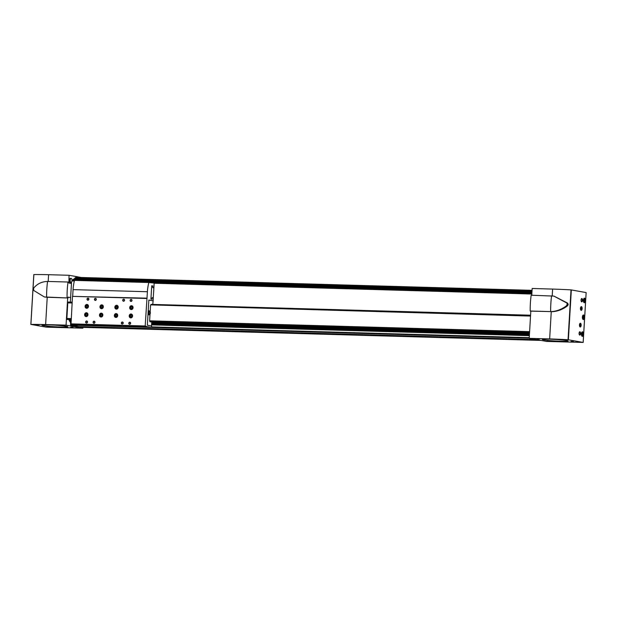 <?xml version="1.0" encoding="UTF-8"?>
<svg xmlns="http://www.w3.org/2000/svg" width="617" height="617" viewBox="0 0 617 617"><rect width="100%" height="100%" fill="white"/><g stroke="black" fill="none" stroke-linecap="round" stroke-linejoin="round"><path stroke-width="0.93" d="M69.305 320.03L71.071 320.076L69.243 320.146L70.539 322.583L70.616 325.113L78.575 326.547M80.202 326.594L83.187 327.38L540.777 340.422M73.639 279.069L73.068 280.049L74.672 280.087L73.222 280.396M532.062 290.337L75.744 277.326L74.688 278.737L531.977 291.772L74.688 278.737M71.156 318.58L66.86 318.457L67.785 302.878L68.263 302.014L72.135 302.129M530.551 315.711L150.741 304.883L151.026 304.374L530.581 315.202M150.024 314.092L149.623 320.817L529.602 331.653M67.785 302.878L72.081 303.001M150.741 304.883L530.527 316.074M66.86 318.457L67.23 319.467L71.094 319.637M529.548 332.563L149.954 321.742L529.54 332.71M67.23 319.467L71.102 319.575M149.985 321.827L529.548 332.648M70.284 320.061L71.071 320.022M69.497 319.591L71.078 319.984M71.541 282.031L70.353 302.075M74.487 280.45L71.988 280.373L74.487 280.434M68.225 302.091L72.135 302.207M150.98 304.451L530.581 315.279M67.986 302.523L72.104 302.638M67.014 318.873L71.132 318.989M149.623 320.817L149.769 321.233L529.579 332.062M67.199 319.382L71.102 319.49M69.698 319.915L71.078 319.953M529.525 333.057L151.713 322.282L529.525 333.026M551.59 295.813A50.486 22.844 91.6 0 0 550.649 311.6L530.204 311.022A50.486 22.844 91.6 0 1 531.144 295.235L553.881 296.091L566.738 302.947L567.285 303.957L566.568 305.708C561.578 309.495 556.272 311.462 550.649 311.6L530.821 311.13L529.209 338.34L546.531 341.402L583.188 342.435L568.049 339.728A60.458 3.663 -176.6 0 0 549.654 338.926L529.209 338.34M583.142 342.42L586.15 292.581L571.01 289.874A60.458 3.663 -176.6 0 0 552.616 289.072L532.17 288.486L531.769 295.25M567.231 304.759L568.08 304.914L567.432 305.862C562.426 309.672 557.035 311.624 551.251 311.708L549.654 338.926M552.616 289.072L552.207 295.859M571.01 289.874L568.049 339.728M583.559 314.994A2.291 1.041 91.6 0 0 583.489 314.986A2.291 1.041 91.6 0 0 582.386 317.246A2.291 1.041 91.6 0 0 583.358 319.567A2.291 1.041 91.6 0 0 584.461 317.385A2.291 1.041 91.6 0 0 583.559 314.994M584.561 298.165A2.291 1.041 91.6 0 0 584.492 298.158A2.291 1.041 91.6 0 0 583.389 300.417A2.291 1.041 91.6 0 0 584.361 302.739A2.291 1.041 91.6 0 0 585.456 300.556A2.291 1.041 91.6 0 0 584.561 298.165M582.564 331.815A2.291 1.041 91.6 0 0 582.494 331.807A2.291 1.041 91.6 0 0 581.391 334.075A2.291 1.041 91.6 0 0 582.363 336.396A2.291 1.041 91.6 0 0 583.458 334.213A2.291 1.041 91.6 0 0 582.564 331.815M579.718 335.085A1.666 0.756 -88.4 0 1 579.394 334.846A1.666 0.756 -88.4 0 1 579.471 331.977A1.666 0.756 -88.4 0 1 580.558 333.064A1.666 0.756 -88.4 0 1 579.718 335.085M581.692 301.844A1.666 0.756 -88.4 0 1 581.368 301.613A1.666 0.756 -88.4 0 1 581.445 298.736A1.666 0.756 -88.4 0 1 582.533 299.823A1.666 0.756 -88.4 0 1 581.692 301.844M580.42 323.246A1.874 0.848 91.6 0 0 580.366 323.239A1.874 0.848 91.6 0 0 579.463 325.09A1.874 0.848 91.6 0 0 580.258 326.987A1.874 0.848 91.6 0 0 581.152 325.205A1.874 0.848 91.6 0 0 580.42 323.246M581.407 306.626A1.874 0.848 91.6 0 0 581.353 306.618A1.874 0.848 91.6 0 0 580.45 308.469A1.874 0.848 91.6 0 0 581.245 310.374A1.874 0.848 91.6 0 0 582.139 308.585A1.874 0.848 91.6 0 0 581.407 306.626M543.67 339.874A12.926 0.787 3.4 0 1 542.289 339.435A12.926 0.787 3.4 0 1 555.238 339.419A12.926 0.787 3.4 0 1 568.095 340.97A12.926 0.787 3.4 0 1 558.154 341.147A12.926 0.787 3.4 0 1 543.67 339.874M560.915 339.605L563.275 339.705L560.915 339.605M571.026 341.425L573.394 341.525L571.026 341.425M537.122 338.926L539.489 339.026L537.122 338.926M547.24 340.746L549.6 340.846L547.24 340.746M531.916 292.759A2.005 0.902 91.6 0 0 531.846 293.993M580.859 310.15A1.874 0.848 91.6 0 0 581.368 308.5A1.874 0.848 91.6 0 0 580.952 306.819M579.872 326.771A1.874 0.848 91.6 0 0 580.381 325.113A1.874 0.848 91.6 0 0 579.965 323.439M581.353 298.883A1.388 0.625 -88.4 0 1 581.576 298.79A1.388 0.625 -88.4 0 1 582.163 300.194A1.388 0.625 -88.4 0 1 581.499 301.566A1.388 0.625 -88.4 0 1 581.453 301.559A1.388 0.625 -88.4 0 1 581.276 301.466M579.378 332.116A1.388 0.625 -88.4 0 1 579.602 332.031A1.388 0.625 -88.4 0 1 580.188 333.435A1.388 0.625 -88.4 0 1 579.525 334.8A1.388 0.625 -88.4 0 1 579.479 334.8A1.388 0.625 -88.4 0 1 579.301 334.699M582.201 332.848A1.249 0.563 91.6 0 0 581.87 333.01A1.249 0.563 91.6 0 0 581.808 335.162A1.249 0.563 91.6 0 0 582.656 334.476A1.249 0.563 91.6 0 0 582.201 332.848M581.816 333.087L582.417 333.103L581.877 333.003L582.417 333.103L582.625 334.19L582.294 335.178L581.754 335.085M581.584 335.54A1.836 0.833 91.6 0 0 582.502 335.687A1.836 0.833 91.6 0 0 582.595 332.524A1.836 0.833 91.6 0 0 582.24 332.27A1.836 0.833 91.6 0 0 581.669 332.617M581.924 336.165A2.082 0.941 91.6 0 0 582.332 335.895A2.082 0.941 91.6 0 0 582.417 335.779M582.517 332.432A2.082 0.941 91.6 0 0 582.433 332.308A2.082 0.941 91.6 0 0 582.047 332.015M584.199 299.199A1.249 0.563 91.6 0 0 583.875 299.353A1.249 0.563 91.6 0 0 583.813 301.512A1.249 0.563 91.6 0 0 584.661 300.826A1.249 0.563 91.6 0 0 584.199 299.199M583.813 299.43L584.415 299.453L583.875 299.353L584.415 299.453L584.623 300.541L584.291 301.528L583.751 301.428M583.582 301.89A1.836 0.833 91.6 0 0 584.507 302.037A1.836 0.833 91.6 0 0 584.592 298.875A1.836 0.833 91.6 0 0 584.237 298.613A1.836 0.833 91.6 0 0 583.667 298.967M583.929 302.515A2.082 0.941 91.6 0 0 584.33 302.245A2.082 0.941 91.6 0 0 584.415 302.129M584.515 298.775A2.082 0.941 91.6 0 0 584.438 298.651A2.082 0.941 91.6 0 0 584.044 298.358M583.204 316.02A1.249 0.563 91.6 0 0 582.872 316.182A1.249 0.563 91.6 0 0 582.81 318.341A1.249 0.563 91.6 0 0 583.659 317.655A1.249 0.563 91.6 0 0 583.204 316.02M582.818 316.259L583.42 316.274L582.88 316.182L583.42 316.274L583.628 317.362L583.296 318.357L582.756 318.256M582.587 318.711A1.836 0.833 91.6 0 0 583.505 318.858A1.836 0.833 91.6 0 0 583.597 315.696A1.836 0.833 91.6 0 0 583.235 315.441A1.836 0.833 91.6 0 0 582.664 315.796M582.926 319.344A2.082 0.941 91.6 0 0 583.335 319.074A2.082 0.941 91.6 0 0 583.42 318.95M583.512 315.603A2.082 0.941 91.6 0 0 583.435 315.48A2.082 0.941 91.6 0 0 583.042 315.187M581.561 334.159L582.625 334.19M582.564 317.331L583.628 317.362M583.559 300.51L584.623 300.541M568.08 304.914L568.134 304.112L567.285 303.957M530.204 311.022L530.821 311.13M553.958 296.106L567.594 303.101L568.134 304.112M566.714 340.53A12.926 0.787 -176.6 0 0 552.23 339.265A12.926 0.787 -176.6 0 0 542.289 339.435A12.926 0.787 -176.6 0 0 555.146 340.985A12.926 0.787 -176.6 0 0 568.095 340.97A12.926 0.787 -176.6 0 0 566.714 340.53M44.455 296.97L68.04 297.988L46.622 297.232L47.224 297.34L45.627 324.557A60.458 3.663 -176.6 0 0 30.904 324.411L46.221 327.141L82.647 328.175L66.065 325.136L45.627 324.557M81.29 277.488L69.027 275.282L48.589 274.696L48.188 281.46M48.589 274.696A60.458 3.663 -176.6 0 0 33.866 274.557L30.896 324.434L33.858 274.58M67.685 297.926L66.065 325.136M69.027 275.282L68.927 283.033L68.981 282.2L68.001 282.023L47.563 281.445C41.964 281.591 37.436 283.697 33.981 287.753L33.519 288.741L33.819 290.514L44.378 296.962L46.622 297.232A50.486 22.844 -88.4 0 1 47.563 281.445M68.927 283.033L71.456 283.488L68.927 283.033M68.094 297.155L70.616 297.61L68.094 297.155L68.04 297.988L68.094 297.155M70.454 278.352A2.005 0.902 91.6 0 0 70.392 278.344A2.005 0.902 91.6 0 0 69.436 280.319A2.005 0.902 91.6 0 0 70.284 282.347L71.024 282.37A2.005 0.902 91.6 0 0 71.988 280.457A2.005 0.902 91.6 0 0 71.202 278.375A2.005 0.902 91.6 0 0 71.14 278.367A2.005 0.902 91.6 0 0 70.176 280.342A2.005 0.902 91.6 0 0 71.024 282.37M43.36 325.606A12.926 0.787 3.4 0 1 41.979 325.174A12.926 0.787 3.4 0 1 54.928 325.159A12.926 0.787 3.4 0 1 67.785 326.702A12.926 0.787 3.4 0 1 57.844 326.879A12.926 0.787 3.4 0 1 43.36 325.606M36.812 324.658L39.179 324.758L36.812 324.658M46.931 326.478L49.291 326.578L46.931 326.478M60.605 325.336L62.965 325.437L60.605 325.336M70.724 327.157L73.084 327.257L70.724 327.157M67.068 297.81A50.486 22.844 -88.4 0 1 68.001 282.023M66.405 326.27A12.926 0.787 -176.6 0 0 51.921 324.997A12.926 0.787 -176.6 0 0 41.979 325.174A12.926 0.787 -176.6 0 0 54.836 326.725A12.926 0.787 -176.6 0 0 67.785 326.702A12.926 0.787 -176.6 0 0 66.405 326.27M73.624 324.696L77.002 325.298M146.993 298.173L72.482 296.361L71.009 324.311L147.417 326.717L151.327 327.419L151.62 326.007L147.347 325.236L148.844 300.063L153.116 300.826L153.294 297.834L152.152 297.633L152.052 299.291L150.926 299.091L151.72 285.794L152.846 285.995L152.746 287.661L153.888 287.869L154.173 283.087L148.844 282.509A23.77 10.751 91.6 0 0 147.409 291.741L145.188 325.984L147.409 326.802M149.083 282.177L74.503 280.388A23.77 10.751 91.6 0 0 73.068 289.62L72.69 296.052M151.489 325.984L151.736 321.935M153.255 297.834L153.888 287.869M152.769 304.428L153.116 300.826M150.548 305.238L150.162 311.739M149.954 321.742L149.769 321.233M128.444 326.115L131.205 326.246L128.444 326.115M87.56 324.951L90.313 325.074L87.56 324.951M97.039 325.221L99.399 325.321L97.039 325.221M119.336 325.861L121.703 325.961L119.336 325.861M71.009 324.311L145.35 326.432M102.823 315.202A1.874 1.666 -79.8 0 0 99.507 314.855A1.874 1.666 -79.8 0 0 100.818 316.999A1.874 1.666 -79.8 0 0 102.823 315.202M87.953 314.778A1.874 1.666 -79.8 0 0 84.637 314.431A1.874 1.666 -79.8 0 0 85.948 316.575A1.874 1.666 -79.8 0 0 87.953 314.778M133.048 307.736A1.874 1.666 -79.8 0 0 129.732 307.397A1.874 1.666 -79.8 0 0 131.043 309.541A1.874 1.666 -79.8 0 0 133.048 307.736M118.186 307.32A1.874 1.666 -79.8 0 0 114.87 306.973A1.874 1.666 -79.8 0 0 116.181 309.117A1.874 1.666 -79.8 0 0 118.186 307.32M103.317 306.896A1.874 1.666 -79.8 0 0 100 306.549A1.874 1.666 -79.8 0 0 101.311 308.693A1.874 1.666 -79.8 0 0 103.317 306.896M88.447 306.472A1.874 1.666 -79.8 0 0 85.131 306.125A1.874 1.666 -79.8 0 0 86.442 308.269A1.874 1.666 -79.8 0 0 88.447 306.472M117.693 315.626A1.874 1.666 -79.8 0 0 114.376 315.279A1.874 1.666 -79.8 0 0 115.688 317.423A1.874 1.666 -79.8 0 0 117.693 315.626M132.555 316.051A1.874 1.666 -79.8 0 0 129.238 315.703A1.874 1.666 -79.8 0 0 130.549 317.848A1.874 1.666 -79.8 0 0 132.555 316.051M130.141 300.371A1.041 0.925 100.2 0 1 131.583 299.515A1.041 0.925 100.2 0 1 131.475 301.312A1.041 0.925 100.2 0 1 130.141 300.371M122.706 300.163A1.041 0.925 100.2 0 1 124.148 299.299A1.041 0.925 100.2 0 1 124.048 301.104A1.041 0.925 100.2 0 1 122.706 300.163M121.348 323.015A1.041 0.925 100.2 0 1 122.791 322.151A1.041 0.925 100.2 0 1 122.69 323.956A1.041 0.925 100.2 0 1 121.348 323.015M94.455 299.353A1.041 0.925 100.2 0 1 95.905 298.497A1.041 0.925 100.2 0 1 95.797 300.294A1.041 0.925 100.2 0 1 94.455 299.353M93.098 322.205A1.041 0.925 100.2 0 1 94.548 321.349A1.041 0.925 100.2 0 1 94.44 323.146A1.041 0.925 100.2 0 1 93.098 322.205M87.02 299.145A1.041 0.925 100.2 0 1 88.47 298.289A1.041 0.925 100.2 0 1 88.362 300.086A1.041 0.925 100.2 0 1 87.02 299.145M85.663 321.997A1.041 0.925 100.2 0 1 87.113 321.133A1.041 0.925 100.2 0 1 87.005 322.938A1.041 0.925 100.2 0 1 85.663 321.997M128.783 323.223A1.041 0.925 100.2 0 1 130.226 322.367A1.041 0.925 100.2 0 1 130.118 324.164A1.041 0.925 100.2 0 1 128.783 323.223M70.847 323.863L145.188 325.984M72.482 296.361L146.823 298.481M152.013 299.284L152.152 297.633M153.849 287.861L152.746 287.661M152.708 287.661L152.846 285.995M152.808 285.995L151.72 285.802M129.022 323.246A0.864 0.764 100.2 0 1 129.94 322.421A0.864 0.764 100.2 0 1 129.639 324.118A0.864 0.764 100.2 0 1 129.022 323.246M130.38 323.794A0.864 0.764 100.2 0 1 130.526 322.976M85.902 322.012A0.864 0.764 100.2 0 1 86.827 321.187A0.864 0.764 100.2 0 1 86.519 322.884A0.864 0.764 100.2 0 1 85.902 322.012M87.259 322.56A0.864 0.764 100.2 0 1 87.406 321.75M87.259 299.16A0.864 0.764 100.2 0 1 88.185 298.335A0.864 0.764 100.2 0 1 87.876 300.032A0.864 0.764 100.2 0 1 87.259 299.16M88.617 299.715A0.864 0.764 100.2 0 1 88.763 298.898M93.337 322.228A0.864 0.764 100.2 0 1 94.262 321.403A0.864 0.764 100.2 0 1 93.954 323.1A0.864 0.764 100.2 0 1 93.337 322.228M94.694 322.776A0.864 0.764 100.2 0 1 94.841 321.958M94.694 299.376A0.864 0.764 100.2 0 1 95.62 298.551A0.864 0.764 100.2 0 1 95.311 300.248A0.864 0.764 100.2 0 1 94.694 299.376M96.051 299.924A0.864 0.764 100.2 0 1 96.198 299.106M121.588 323.03A0.864 0.764 100.2 0 1 122.513 322.205A0.864 0.764 100.2 0 1 122.205 323.902A0.864 0.764 100.2 0 1 121.588 323.03M122.945 323.578A0.864 0.764 100.2 0 1 123.091 322.768M122.945 300.178A0.864 0.764 100.2 0 1 123.87 299.353A0.864 0.764 100.2 0 1 123.562 301.05A0.864 0.764 100.2 0 1 122.945 300.178M124.302 300.734A0.864 0.764 100.2 0 1 124.449 299.916M130.38 300.394A0.864 0.764 100.2 0 1 131.298 299.569A0.864 0.764 100.2 0 1 130.997 301.266A0.864 0.764 100.2 0 1 130.38 300.394M131.737 300.942A0.864 0.764 100.2 0 1 131.884 300.124M132.077 315.403A1.026 0.91 -79.8 0 0 131.799 316.984M132.293 316.12A1.026 0.91 -79.8 0 0 130.48 315.927A1.026 0.91 -79.8 0 0 131.197 317.099A1.026 0.91 -79.8 0 0 132.293 316.12M132.393 316.105A1.249 1.111 -79.8 0 0 130.789 314.978A1.249 1.111 -79.8 0 0 130.657 317.138A1.249 1.111 -79.8 0 0 132.393 316.105M131.413 314.207A1.874 1.666 -79.8 0 0 130.75 317.871M117.215 314.978A1.026 0.91 -79.8 0 0 116.929 316.56M117.423 315.696A1.026 0.91 -79.8 0 0 115.618 315.503A1.026 0.91 -79.8 0 0 116.328 316.675A1.026 0.91 -79.8 0 0 117.423 315.696M117.523 315.68A1.249 1.111 -79.8 0 0 115.919 314.554A1.249 1.111 -79.8 0 0 115.788 316.714A1.249 1.111 -79.8 0 0 117.523 315.68M116.544 313.783A1.874 1.666 -79.8 0 0 115.88 317.447M87.969 305.824A1.026 0.91 -79.8 0 0 87.683 307.397M88.185 306.533A1.026 0.91 -79.8 0 0 86.372 306.348A1.026 0.91 -79.8 0 0 87.09 307.521A1.026 0.91 -79.8 0 0 88.185 306.533M88.285 306.526A1.249 1.111 -79.8 0 0 86.673 305.4A1.249 1.111 -79.8 0 0 86.55 307.551A1.249 1.111 -79.8 0 0 88.285 306.526M87.298 304.621A1.874 1.666 -79.8 0 0 86.642 308.292M102.838 306.24A1.026 0.91 -79.8 0 0 102.553 307.821M103.054 306.957A1.026 0.91 -79.8 0 0 101.242 306.772A1.026 0.91 -79.8 0 0 101.959 307.945A1.026 0.91 -79.8 0 0 103.054 306.957M103.155 306.95A1.249 1.111 -79.8 0 0 101.543 305.824A1.249 1.111 -79.8 0 0 101.412 307.976A1.249 1.111 -79.8 0 0 103.155 306.95M102.167 305.045A1.874 1.666 -79.8 0 0 101.512 308.716M117.708 306.664A1.026 0.91 -79.8 0 0 117.423 308.245M117.916 307.382A1.026 0.91 -79.8 0 0 116.112 307.197A1.026 0.91 -79.8 0 0 116.821 308.369A1.026 0.91 -79.8 0 0 117.916 307.382M118.017 307.374A1.249 1.111 -79.8 0 0 116.412 306.24A1.249 1.111 -79.8 0 0 116.281 308.4A1.249 1.111 -79.8 0 0 118.017 307.374M117.037 305.469A1.874 1.666 -79.8 0 0 116.374 309.14M132.57 307.089A1.026 0.91 -79.8 0 0 132.293 308.67M132.786 307.806A1.026 0.91 -79.8 0 0 130.974 307.621A1.026 0.91 -79.8 0 0 131.691 308.793A1.026 0.91 -79.8 0 0 132.786 307.806M132.886 307.798A1.249 1.111 -79.8 0 0 131.282 306.664A1.249 1.111 -79.8 0 0 131.151 308.824A1.249 1.111 -79.8 0 0 132.886 307.798M131.907 305.893A1.874 1.666 -79.8 0 0 131.244 309.564M87.475 314.13A1.026 0.91 -79.8 0 0 87.19 315.711M87.691 314.847A1.026 0.91 -79.8 0 0 85.879 314.655A1.026 0.91 -79.8 0 0 86.596 315.827A1.026 0.91 -79.8 0 0 87.691 314.847M87.791 314.832A1.249 1.111 -79.8 0 0 86.179 313.706A1.249 1.111 -79.8 0 0 86.056 315.865A1.249 1.111 -79.8 0 0 87.791 314.832M86.804 312.935A1.874 1.666 -79.8 0 0 86.149 316.598M102.345 314.554A1.026 0.91 -79.8 0 0 102.06 316.135M102.561 315.272A1.026 0.91 -79.8 0 0 100.748 315.079A1.026 0.91 -79.8 0 0 101.466 316.251A1.026 0.91 -79.8 0 0 102.561 315.272M102.661 315.256A1.249 1.111 -79.8 0 0 101.049 314.13A1.249 1.111 -79.8 0 0 100.918 316.29A1.249 1.111 -79.8 0 0 102.661 315.256M101.674 313.359A1.874 1.666 -79.8 0 0 101.018 317.022M152.985 300.826L148.844 300.078M147.98 314.662L148.844 314.817A2.005 0.902 91.6 0 0 148.905 314.824A2.005 0.902 91.6 0 0 149.507 314.354M149.615 311.361A2.005 0.902 91.6 0 0 149.083 310.829L148.219 310.675M148.52 314.763A2.005 0.902 91.6 0 0 148.913 314.338M148.998 311.307A2.005 0.902 91.6 0 0 148.481 310.814L148.211 310.76M149.036 314.223L149.615 314.3A1.458 0.663 -88.4 0 1 149.09 313.467A1.458 0.663 -88.4 0 1 149.183 312.017A1.458 0.663 -88.4 0 1 149.792 311.392L149.214 311.315L148.743 312.703L149.036 314.223L148.003 314.2L149.792 314.362L150.232 313.675A1.458 0.663 -88.4 0 1 150 314.115A1.458 0.663 -88.4 0 1 149.615 314.3L149.792 314.362M148.743 312.703L148.095 312.688M149.214 311.315L148.18 311.284M149.63 314.092A1.249 0.563 -88.4 0 1 149.191 313.428A1.249 0.563 -88.4 0 1 149.221 312.233A1.249 0.563 -88.4 0 1 149.777 311.6A1.249 0.563 -88.4 0 1 150.263 312.942A1.249 0.563 -88.4 0 1 149.63 314.092M149.792 311.392A1.458 0.663 -88.4 0 1 150.078 311.6A1.458 0.663 -88.4 0 1 150.317 312.217A1.458 0.663 -88.4 0 1 150.232 313.675M70.539 322.583L70.924 322.591M151.558 324.889L529.363 335.663M70.415 324.573L72.868 324.642M151.566 326.887L529.247 337.661M536.158 339.597L78.567 326.547L536.15 339.589M70.616 325.113L76.948 325.298M151.358 327.419L529.216 338.193M71.981 280.558L74.441 280.627M152.923 282.864L531.831 293.669M151.728 282.648L531.831 293.484M73.037 279.501L531.923 292.589M73.577 279.069L531.954 292.142M74.665 278.198L532.008 291.239M69.22 320.562L71.04 320.609M151.674 322.907L529.486 333.681M69.243 320.146L71.063 320.2M151.697 322.498L529.509 333.265M69.76 321.542L70.978 321.58M151.62 323.879L529.425 334.653M69.251 320.747L71.024 320.801M151.666 323.1L529.471 333.874M80.318 326.863L537.908 339.913M71.942 280.912L74.349 280.982M154.157 283.257L531.839 294.031M70.215 321.681L70.97 321.704M151.612 324.002L529.417 334.776M69.852 321.619L70.978 321.65M151.612 323.948L529.425 334.722M74.611 278.414L531.993 291.455M74.649 278.683L531.977 291.725M72.991 279.717L531.908 292.805M73.03 279.995L531.862 293.075M149.322 282.216L531.854 293.121L149.353 282.224M149.383 282.224L531.854 293.137M151.713 322.321L529.517 333.095M151.705 322.382L529.517 333.157L151.705 322.382M571.334 289.905L568.373 339.759M566.568 305.708L567.432 305.862M566.738 302.947L567.594 303.101M82.886 327.326L82.832 328.151M76.971 325.298L151.312 327.419L76.986 325.298M74.503 280.388L148.844 282.509M73.068 289.62L147.409 291.741M148.481 310.814L149.083 310.829M73.608 279.061L531.954 292.126M73.068 280.049L74.665 280.095M151.659 282.632L531.831 293.476M586.15 292.581L583.188 342.435M33.812 274.565L30.85 324.419M82.925 327.334L82.879 328.167M71.14 278.367L70.392 278.344M74.765 280.056L149.106 282.177"/></g></svg>
